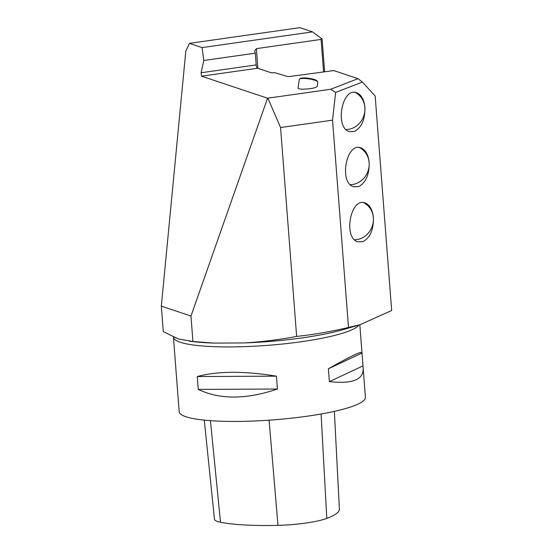 <?xml version="1.0" encoding="UTF-8"?>
<svg xmlns="http://www.w3.org/2000/svg" width="553" height="553" viewBox="0 0 553 553"><rect width="100%" height="100%" fill="white"/><g stroke="black" fill="none" stroke-linecap="round" stroke-linejoin="round"><path stroke-width="0.83" d="M203.794 60.491L202.101 47.586L312.528 31.874L299.864 27.65L189.437 43.369L185.801 51.229L161.331 306.148L190.972 316.033L267.562 98.206L330.715 89.261L357.998 78.657L333.742 70.57L290.774 76.349A2.986 0.491 175.6 0 1 286.889 76.369L274.689 72.63A2.986 0.491 175.6 0 1 270.811 72.65L257.546 68.233A2.986 1.078 -98.1 0 1 256.198 64.915L255.292 53.164L203.794 60.491L201.112 72.761L201.562 76.196L267.562 98.206M190.972 316.033L192.928 341.505L178.287 338.927L163.287 331.62L161.331 306.148M192.928 341.505L213.956 343.088L244.668 342.936C262.212 341.851 279.535 339.68 296.636 336.418L280.565 127.543L267.894 98.206M189.437 43.369L202.101 47.586M357.998 78.657L362.388 82.058L375.169 96.008L391.669 310.489L360.024 324.722L348.494 327.466L332.54 120.146L280.565 127.543M296.636 336.418C314.056 334.537 331.344 331.551 348.494 327.466M298.067 88.114C298.15 88.819 300.002 89.164 303.625 89.171C311.118 88.839 315.639 87.948 317.173 86.496L317.802 82.121A9.339 1.929 -171.8 0 0 317.65 81.685A9.339 1.929 -171.8 0 0 305.152 78.512A9.339 1.929 -171.8 0 0 299.581 79.086A9.339 1.929 -171.8 0 0 299.311 79.466L298.067 88.114M346.054 129.568A19.611 18.014 108.4 0 0 348.245 129.395A19.611 18.014 108.4 0 0 364.579 112.957A19.611 18.014 108.4 0 0 355.116 92.392M354.487 131.476L349.372 131.655C334.468 127.688 342.072 86.876 356.63 92.724C361.33 94.674 364.102 99.609 364.939 107.552C365.111 119.524 361.627 127.501 354.487 131.476M332.54 120.146L335.643 92.455L330.715 89.261M350.291 184.674A19.611 18.014 108.4 0 0 352.482 184.502A19.611 18.014 108.4 0 0 368.823 168.064A19.611 18.014 108.4 0 0 359.353 147.499M358.724 186.589L353.616 186.762C338.706 182.794 346.309 141.983 360.867 147.831C365.574 149.78 368.339 154.722 369.176 162.658C369.356 174.63 365.872 182.608 358.724 186.589M354.535 239.781A19.611 18.014 108.4 0 0 356.726 239.615A19.611 18.014 108.4 0 0 373.061 223.17A19.611 18.014 108.4 0 0 363.598 202.612M362.962 241.696L357.853 241.868C342.95 237.901 350.554 197.089 365.104 202.937C369.812 204.886 372.584 209.829 373.413 217.764C373.593 229.737 370.109 237.714 362.962 241.696M312.528 31.874L322.095 38.938L324.604 71.537M358.89 325.095A93.395 15.415 175.6 0 1 278.401 344.429A93.395 15.415 175.6 0 1 180.292 342.259A93.395 15.415 175.6 0 1 173.442 337.143L179.172 411.646A93.395 15.415 -4.4 0 0 186.022 416.762A93.395 15.415 -4.4 0 0 290.747 418.255A93.395 15.415 -4.4 0 0 365.415 397.317L363.203 368.554C363.397 379.787 352.13 384.141 329.394 381.625L328.406 368.768C350.001 356.547 361.192 351.155 361.973 352.607L363.203 368.554M276.438 376.164L277.426 389.022C246.244 399.598 219.859 399.722 198.264 389.402L197.276 376.545C217.647 371.035 244.039 370.904 276.438 376.164L197.276 376.545M323.553 71.683L321.072 39.415L256.371 48.629L254.656 51.097L255.292 53.164M321.072 39.415L321.514 38.261M362.388 82.058L335.643 92.455M204.292 420.135L214.46 519.212A42.014 6.933 -4.4 0 0 220.502 522.246A101.787 16.797 -4.4 0 0 277.979 525.35A42.014 6.933 -4.4 0 0 326.795 518.396A101.787 16.797 -4.4 0 0 339.39 509.182L334.365 411.363M198.264 389.402L277.426 389.022M329.394 381.625L362.789 365.982M328.406 368.768L361.8 353.125M299.581 79.086L300.403 78.498A8.592 1.777 8.2 0 1 305.533 77.973A8.592 1.777 8.2 0 1 317.028 80.89L317.65 81.685M189.285 341.153L191.684 341.457A96.72 15.961 -4.4 0 0 213.956 343.088M244.668 342.936A96.72 15.961 -4.4 0 0 342.314 329.865L360.038 324.763M201.562 76.196L257.546 68.233M256.371 48.629L257.885 68.344M201.112 72.761L256.198 64.915M220.502 522.246L210.43 420.667M277.979 525.35L269.076 420.169M326.795 518.396L321.093 413.997M173.442 337.143L173.22 336.438M174.713 337.441L175.239 337.696M359.837 324.818L361.973 352.607"/></g></svg>
